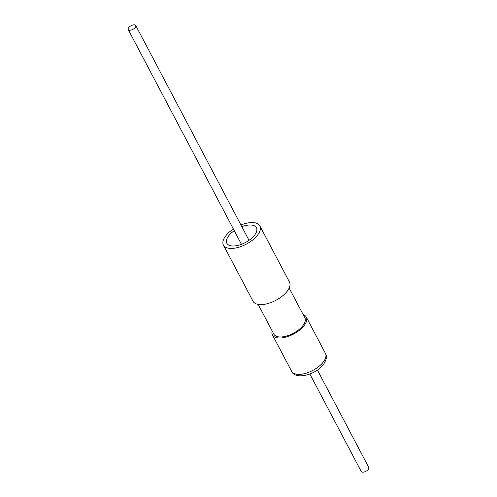 <?xml version="1.0" encoding="UTF-8"?>
<svg xmlns="http://www.w3.org/2000/svg" width="497" height="497" viewBox="0 0 497 497"><rect width="100%" height="100%" fill="white"/><g stroke="black" fill="none" stroke-linecap="round" stroke-linejoin="round"><path stroke-width="0.75" d="M133.83 24.85A4.28 2.038 152.2 0 1 135.78 25.533A4.28 2.038 152.2 0 1 134.395 28.366A4.28 2.038 152.2 0 1 130.158 30.205A4.28 2.038 152.2 0 1 128.207 29.522A4.28 2.038 152.2 0 1 129.593 26.689A4.28 2.038 152.2 0 1 133.83 24.85M240.952 225.017A20.594 9.816 152.2 0 1 259.863 225.899A20.594 9.816 152.2 0 1 259.832 231.229A20.594 9.816 152.2 0 1 241.579 246.288A20.594 9.816 152.2 0 1 223.433 245.108A20.594 9.816 152.2 0 1 223.464 239.771A20.594 9.816 152.2 0 1 233.385 229.005M259.863 225.899L289.471 282.048A20.594 9.816 152.2 0 1 289.434 287.384A20.594 9.816 152.2 0 1 271.182 302.443A20.594 9.816 152.2 0 1 253.035 301.257L223.433 245.108M241.84 226.694A16.718 7.964 152.2 0 1 256.433 227.707A16.718 7.964 152.2 0 1 256.402 232.037A16.718 7.964 152.2 0 1 241.592 244.257A16.718 7.964 152.2 0 1 226.862 243.3A16.718 7.964 152.2 0 1 226.887 238.97A16.718 7.964 152.2 0 1 234.267 230.683M258.167 304.388L273.853 334.139A17.519 8.35 -27.8 0 0 287.396 335.804A17.519 8.35 -27.8 0 0 303.437 324.883A17.519 8.35 -27.8 0 0 304.841 317.8L289.155 288.049M303.139 314.57A19.122 9.114 152.2 0 1 306.258 317.055A19.122 9.114 152.2 0 1 304.332 325.336A19.122 9.114 152.2 0 1 286.819 336.823A19.122 9.114 152.2 0 1 272.431 334.891A19.122 9.114 152.2 0 1 272.145 330.909M317.428 370.06L368.793 467.478A4.28 2.038 152.2 0 1 367.407 470.311A4.28 2.038 152.2 0 1 363.17 472.15A4.28 2.038 152.2 0 1 361.22 471.467L309.861 374.048M306.258 317.055L325.448 353.448A19.122 9.114 152.2 0 1 323.522 361.735A19.122 9.114 152.2 0 1 306.009 373.222A19.122 9.114 152.2 0 1 291.621 371.284L272.431 334.891M249.022 240.318L135.78 25.533M325.448 353.448C327.181 356.107 326.56 359.71 323.597 364.258C316.142 374.769 295.274 380.317 291.621 371.284M241.455 244.307L128.207 29.522"/></g></svg>
